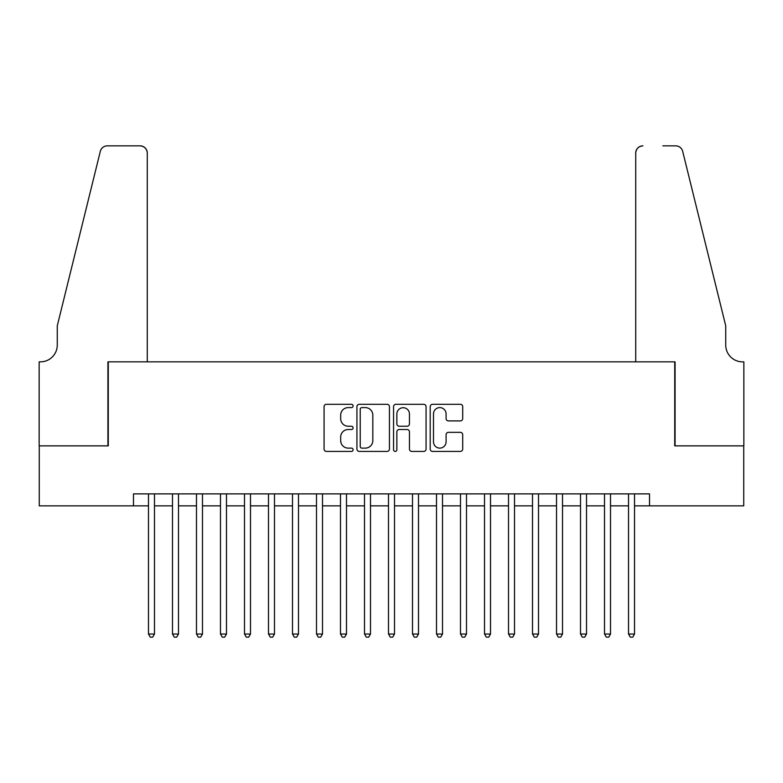 <?xml version="1.0" encoding="UTF-8"?>
<svg xmlns="http://www.w3.org/2000/svg" width="783" height="783" viewBox="0 0 783 783"><rect width="100%" height="100%" fill="white"/><g stroke="black" fill="none" stroke-linecap="round" stroke-linejoin="round"><path stroke-width="1.17" d="M353.094 405.956A1.644 1.644 0 0 0 351.45 404.302L326.413 404.302A2.359 2.359 0 0 0 324.064 406.661L324.064 449.07A2.359 2.359 0 0 0 326.413 451.419L351.45 451.419A1.644 1.644 0 0 0 353.094 449.775A1.644 1.644 0 0 0 351.45 448.121L348.21 448.121A7.536 7.536 0 0 1 340.674 440.584L340.674 437.051A7.536 7.536 0 0 1 348.21 429.515L351.45 429.515A1.644 1.644 0 0 0 353.094 427.861A1.644 1.644 0 0 0 351.45 426.216L348.21 426.216A7.536 7.536 0 0 1 340.674 418.67L340.674 415.137A7.536 7.536 0 0 1 348.21 407.6L351.45 407.6A1.644 1.644 0 0 0 353.094 405.956M460.355 420.911A2.359 2.359 0 0 0 462.704 418.553L462.704 406.661A2.359 2.359 0 0 0 460.355 404.302L432.549 404.302A2.359 2.359 0 0 0 430.2 406.661L430.2 449.07A2.359 2.359 0 0 0 432.549 451.419L460.355 451.419A2.359 2.359 0 0 0 462.704 449.07L462.704 434.692A2.359 2.359 0 0 0 460.355 432.343L448.453 432.343A2.359 2.359 0 0 0 446.095 434.692L446.095 441.818A6.303 6.303 0 0 1 439.801 448.121A6.303 6.303 0 0 1 433.498 441.818L433.498 413.904A6.303 6.303 0 0 1 439.801 407.6A6.303 6.303 0 0 1 446.095 413.904L446.095 418.553A2.359 2.359 0 0 0 448.453 420.911L460.355 420.911M133.482 505.867L39.267 505.867L39.267 445.86L108.279 445.86L108.279 361.854L674.721 361.854L674.721 445.86L743.733 445.86L743.733 505.867L649.518 505.867L649.518 493.867L133.482 493.867L133.482 505.867L148.476 505.867M389.435 406.661A2.359 2.359 0 0 0 387.086 404.302L359.28 404.302A2.359 2.359 0 0 0 356.931 406.661L356.931 449.07A2.359 2.359 0 0 0 359.28 451.419L387.086 451.419A2.359 2.359 0 0 0 389.435 449.07L389.435 406.661M395.914 404.302L423.72 404.302A2.359 2.359 0 0 1 426.069 406.661L426.069 449.07A2.359 2.359 0 0 1 423.72 451.419L411.819 451.419A2.359 2.359 0 0 1 409.46 449.07L409.46 431.864A2.359 2.359 0 0 0 407.111 429.515L399.213 429.515A2.359 2.359 0 0 0 396.864 431.864L396.864 449.775A1.644 1.644 0 0 1 395.209 451.419A1.644 1.644 0 0 1 393.565 449.775L393.565 406.661A2.359 2.359 0 0 1 395.914 404.302M154.476 505.867L172.485 505.867M178.485 505.867L196.484 505.867M202.484 505.867L220.483 505.867M226.483 505.867L244.492 505.867M250.491 505.867L268.491 505.867M274.49 505.867L292.49 505.867M298.489 505.867L316.498 505.867M322.498 505.867L340.497 505.867M346.497 505.867L364.496 505.867M370.496 505.867L388.495 505.867M394.505 505.867L412.504 505.867M418.504 505.867L436.503 505.867M442.503 505.867L460.502 505.867M466.502 505.867L484.511 505.867M490.51 505.867L508.51 505.867M514.509 505.867L532.509 505.867M538.508 505.867L556.517 505.867M562.517 505.867L580.516 505.867M586.516 505.867L604.515 505.867M610.515 505.867L628.524 505.867M634.524 505.867L649.518 505.867M361.873 407.6A1.644 1.644 0 0 0 360.229 409.255L360.229 446.476A1.644 1.644 0 0 0 361.873 448.121L365.289 448.121A7.536 7.536 0 0 0 372.825 440.584L372.825 415.137A7.536 7.536 0 0 0 365.289 407.6L361.873 407.6M409.46 414.021A6.303 6.303 0 0 0 403.167 407.718A6.303 6.303 0 0 0 396.864 414.021L396.864 423.857A2.359 2.359 0 0 0 399.213 426.216L407.111 426.216A2.359 2.359 0 0 0 409.46 423.857L409.46 414.021M154.476 493.867L154.476 634.044L148.476 634.044L148.476 493.867M154.476 634.044L152.675 637.156L150.277 637.156L148.476 634.044M147.282 361.854L147.282 153.037A7.204 7.204 0 0 0 140.079 145.844L107.32 145.844A7.204 7.204 0 0 0 100.322 151.315L57.267 325.855L57.267 345.058A16.805 16.805 0 0 1 40.471 361.854L39.15 361.854L39.15 445.86L107.917 445.86L107.917 361.854L147.282 361.854L147.282 153.037C146.822 148.701 144.424 146.294 140.079 145.844L120.161 145.844M100.322 151.315C102.152 147.37 102.152 147.37 100.322 151.315C102.152 147.37 102.152 147.37 100.322 151.315M57.267 345.058A16.805 16.805 0 0 1 40.471 361.854M635.718 361.854L635.718 153.037L635.718 361.854L675.083 361.854L675.083 445.86L743.85 445.86L743.85 361.854L742.529 361.854A16.805 16.805 0 0 1 725.733 345.058A16.805 16.805 0 0 0 742.529 361.854M712.53 272.337L682.678 151.315L725.733 325.855L725.733 345.058M662.839 145.844L675.68 145.844A7.204 7.204 0 0 1 682.678 151.315C680.848 147.37 680.848 147.37 682.678 151.315C680.848 147.37 680.848 147.37 682.678 151.315M642.921 145.844A7.204 7.204 0 0 0 635.718 153.037C636.178 148.701 638.576 146.294 642.921 145.844M178.485 493.867L178.485 634.044L172.485 634.044L172.485 493.867M178.485 634.044L176.684 637.156L174.286 637.156L172.485 634.044M202.484 493.867L202.484 634.044L196.484 634.044L196.484 493.867M202.484 634.044L200.683 637.156L198.285 637.156L196.484 634.044M226.483 493.867L226.483 634.044L220.483 634.044L220.483 493.867M226.483 634.044L224.682 637.156L222.284 637.156L220.483 634.044M250.491 493.867L250.491 634.044L244.492 634.044L244.492 493.867M250.491 634.044L248.691 637.156L246.283 637.156L244.492 634.044M274.49 493.867L274.49 634.044L268.491 634.044L268.491 493.867M274.49 634.044L272.69 637.156L270.292 637.156L268.491 634.044M298.489 493.867L298.489 634.044L292.49 634.044L292.49 493.867M298.489 634.044L296.688 637.156L294.291 637.156L292.49 634.044M322.498 493.867L322.498 634.044L316.498 634.044L316.498 493.867M322.498 634.044L320.697 637.156L318.289 637.156L316.498 634.044M346.497 493.867L346.497 634.044L340.497 634.044L340.497 493.867M346.497 634.044L344.696 637.156L342.298 637.156L340.497 634.044M370.496 493.867L370.496 634.044L364.496 634.044L364.496 493.867M370.496 634.044L368.695 637.156L366.297 637.156L364.496 634.044M394.505 493.867L394.505 634.044L388.495 634.044L388.495 493.867M394.505 634.044L392.704 637.156L390.296 637.156L388.495 634.044M418.504 493.867L418.504 634.044L412.504 634.044L412.504 493.867M418.504 634.044L416.703 637.156L414.305 637.156L412.504 634.044M442.503 493.867L442.503 634.044L436.503 634.044L436.503 493.867M442.503 634.044L440.702 637.156L438.304 637.156L436.503 634.044M466.502 493.867L466.502 634.044L460.502 634.044L460.502 493.867M466.502 634.044L464.711 637.156L462.303 637.156L460.502 634.044M490.51 493.867L490.51 634.044L484.511 634.044L484.511 493.867M490.51 634.044L488.709 637.156L486.312 637.156L484.511 634.044M514.509 493.867L514.509 634.044L508.51 634.044L508.51 493.867M514.509 634.044L512.708 637.156L510.31 637.156L508.51 634.044M538.508 493.867L538.508 634.044L532.509 634.044L532.509 493.867M538.508 634.044L536.717 637.156L534.309 637.156L532.509 634.044M562.517 493.867L562.517 634.044L556.517 634.044L556.517 493.867M562.517 634.044L560.716 637.156L558.318 637.156L556.517 634.044M586.516 493.867L586.516 634.044L580.516 634.044L580.516 493.867M586.516 634.044L584.715 637.156L582.317 637.156L580.516 634.044M610.515 493.867L610.515 634.044L604.515 634.044L604.515 493.867M610.515 634.044L608.714 637.156L606.316 637.156L604.515 634.044M634.524 493.867L634.524 634.044L628.524 634.044L628.524 493.867M634.524 634.044L632.723 637.156L630.325 637.156L628.524 634.044"/></g></svg>
